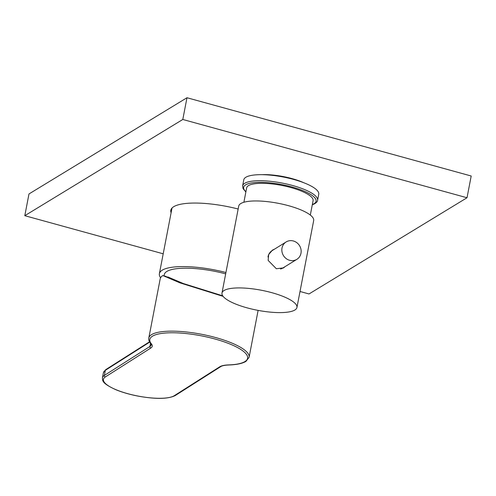<?xml version="1.0" encoding="UTF-8"?>
<svg xmlns="http://www.w3.org/2000/svg" width="496" height="496" viewBox="0 0 496 496"><rect width="100%" height="100%" fill="white"/><g stroke="black" fill="none" stroke-linecap="round" stroke-linejoin="round"><path stroke-width="0.74" d="M225.934 272.509A52.849 14.124 -169.1 0 0 159.377 273.674A52.849 14.124 -169.1 0 0 160.574 277.779M225.674 273.854A47.87 12.791 -169.1 0 0 166.861 271.442A47.87 12.791 -169.1 0 0 164.244 274.747L164.083 275.888M246.94 176.7A38.167 10.199 -169.1 0 0 243.784 179.8L242.625 185.839A38.167 10.199 10.9 0 1 245.774 182.745A38.167 10.199 10.9 0 1 288.79 184.512A38.167 10.199 10.9 0 1 317.583 200.272L318.742 194.234A38.167 10.199 -169.1 0 0 289.955 178.473A38.167 10.199 -169.1 0 0 246.94 176.7M310.316 215.053L313.088 200.663A33.827 9.04 -169.1 0 0 287.575 186.694A33.827 9.04 -169.1 0 0 249.445 185.12A33.827 9.04 -169.1 0 0 246.655 187.866L243.883 202.263M285.113 266.606L283.538 267.877L276.353 268.739L268.15 260.412L268.652 254.547L272.521 250.077L274.567 249.116M283.228 268.063A10.466 9.684 58.2 0 0 284.58 266.935M221.979 293.049L238.725 206.082A38.167 10.199 10.9 0 1 240.746 203.577A38.167 10.199 10.9 0 1 283.383 204.395A38.167 10.199 10.9 0 1 313.683 220.515L296.937 307.483A38.167 10.199 10.9 0 1 294.915 309.988A38.167 10.199 10.9 0 1 252.272 309.163A38.167 10.199 10.9 0 1 221.979 293.049A38.167 10.199 10.9 0 1 224 290.544A38.167 10.199 10.9 0 1 266.637 291.363A38.167 10.199 10.9 0 1 296.937 307.483M273.835 249.569A10.466 9.684 58.2 0 0 272.199 250.288M289.354 260.22A10.211 9.449 58.2 0 0 296.875 259.327A10.211 9.449 58.2 0 0 301.004 249.507A10.211 9.449 58.2 0 0 293.644 241.062A10.211 9.449 58.2 0 0 286.124 241.961A10.211 9.449 58.2 0 0 281.995 251.776A10.211 9.449 58.2 0 0 289.354 260.22M280.55 268.993A10.211 9.449 58.2 0 0 282.894 267.976L296.875 259.327M286.124 241.961L272.149 250.61A10.211 9.449 58.2 0 0 267.983 256.99M222.71 295.814L183.266 283.52L167.555 276.836M223.113 296.366L179.943 282.856L162.806 275.54A51.057 13.646 -169.1 0 0 160.202 278.826L148.806 338.012A51.057 13.646 10.9 0 1 151.404 334.726A51.057 13.646 10.9 0 1 208.394 335.718A51.057 13.646 10.9 0 1 249.085 357.318L258.118 310.391M162.806 275.54L166.451 276.532M149.618 342.029L148.713 342.742A1.277 1.184 -122.4 0 1 149.215 341.992L149.494 341.794M171.48 210.837A53.611 14.328 10.9 0 1 171.12 209.312M238.161 209.021A53.611 14.328 -169.1 0 0 173.718 206.696A53.611 14.328 -169.1 0 0 170.81 210.254A53.611 14.328 -169.1 0 0 171.108 212.765M303.738 182.714A31.911 8.525 -169.1 0 0 261.993 174.679M300.018 291.481L309.014 293.961L467.015 197.749L182.795 119.474L186.986 97.737L28.985 193.948L24.8 215.692L163.203 253.803M182.795 119.474L24.8 215.692M467.015 197.749L471.2 176.006L186.986 97.737M312.344 204.526A36.89 9.858 -169.1 0 0 313.05 204.234A36.89 9.858 -169.1 0 0 294.525 187.705A36.89 9.858 -169.1 0 0 246.692 184.295A36.89 9.858 -169.1 0 0 245.911 191.729M151.392 343.889A26.809 7.161 10.9 0 1 150.865 348L105.338 376.948A37.02 9.895 -169.1 0 0 128.098 393.768A37.02 9.895 -169.1 0 0 174.27 395.709L219.796 366.761A26.809 7.161 10.9 0 1 228.637 364.913A49.78 13.305 -169.1 0 0 245.061 361.491A49.78 13.305 -169.1 0 0 214.452 338.867A49.78 13.305 -169.1 0 0 152.365 336.257A49.78 13.305 -169.1 0 0 151.392 343.889A1.277 1.172 140.8 0 1 150.635 343.486L151.206 344.825A25.532 6.82 -169.1 0 1 149.91 346.468L150.511 343.337M102.43 377.878A38.291 10.236 10.9 0 1 104.377 375.416L105.363 370.301A38.291 10.236 -169.1 0 0 103.416 372.769L102.43 377.878C102.691 380.73 101.519 383.104 115.866 389.72C122.32 392.367 129.735 394.506 138.111 396.124C155.744 399.292 168.107 399.106 175.187 395.579A1.277 1.184 -122.4 0 1 174.27 395.709M105.338 376.948A1.277 1.184 57.6 0 1 104.377 375.416L149.91 346.468A1.277 1.184 57.6 0 0 150.865 348M148.713 342.742L105.363 370.301A1.277 1.184 -122.4 0 1 105.865 369.551L149.215 341.992M219.796 366.761A1.277 1.184 57.6 0 0 220.714 366.631C222.096 365.726 224.831 365.174 228.916 364.982A1.277 0.8 88 0 1 228.637 364.913M159.377 273.674L172.019 208.029M242.625 185.839L243.083 188.697L245.861 191.971M312.294 204.767L313.801 204.191C316.324 202.833 317.583 201.531 317.583 200.272M148.806 338.012C148.416 339.549 149.023 341.378 150.635 343.486M228.916 364.982C236.759 364.715 242.445 363.506 245.979 361.355L249.085 357.318M175.187 395.579L220.714 366.631M105.865 369.551L103.416 372.769"/></g></svg>
